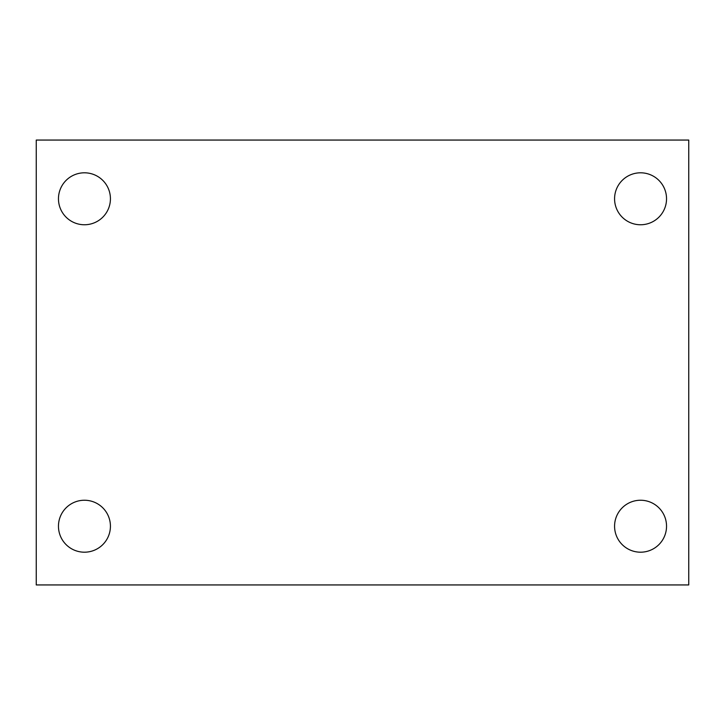 <?xml version="1.0" encoding="UTF-8"?>
<svg xmlns="http://www.w3.org/2000/svg" width="725" height="725" viewBox="0 0 725 725"><rect width="100%" height="100%" fill="white"/><g stroke="black" fill="none" stroke-linecap="round" stroke-linejoin="round"><path stroke-width="1.09" d="M36.25 584.939L36.25 140.061L688.75 140.061L688.75 584.939L36.25 584.939M84.444 552.196A25.982 25.982 0 0 0 110.427 526.214A25.982 25.982 0 0 0 84.444 500.241A25.982 25.982 0 0 0 58.462 526.214A25.982 25.982 0 0 0 84.444 552.196M640.556 552.196A25.982 25.982 0 0 0 666.538 526.214A25.982 25.982 0 0 0 640.556 500.241A25.982 25.982 0 0 0 614.573 526.214A25.982 25.982 0 0 0 640.556 552.196M640.556 224.759A25.982 25.982 0 0 0 666.538 198.786A25.982 25.982 0 0 0 640.556 172.804A25.982 25.982 0 0 0 614.573 198.786A25.982 25.982 0 0 0 640.556 224.759M84.444 224.759A25.982 25.982 0 0 0 110.427 198.786A25.982 25.982 0 0 0 84.444 172.804A25.982 25.982 0 0 0 58.462 198.786A25.982 25.982 0 0 0 84.444 224.759"/></g></svg>
